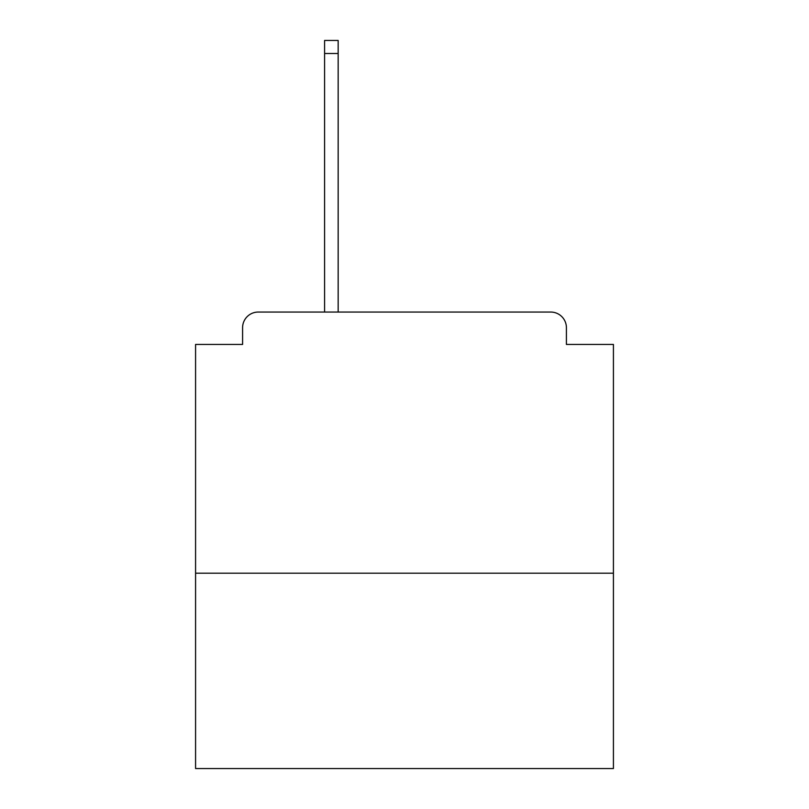 <?xml version="1.0" encoding="UTF-8"?>
<svg xmlns="http://www.w3.org/2000/svg" width="809" height="809" viewBox="0 0 809 809"><rect width="100%" height="100%" fill="white"/><g stroke="black" fill="none" stroke-linecap="round" stroke-linejoin="round"><path stroke-width="1.21" d="M613.424 573.207L613.424 344.432L566.411 344.432L566.411 327.716A15.664 15.664 0 0 0 550.747 312.052L258.253 312.052A15.664 15.664 0 0 0 242.589 327.716L242.589 344.432L195.576 344.432L195.576 768.55L613.424 768.55L613.424 573.207L195.576 573.207M242.589 327.716L242.589 344.432M550.747 312.052L485.976 312.052M323.024 312.052L258.253 312.052M566.411 344.432L566.411 327.716M338.162 53.505L324.591 53.505L324.591 40.45L338.162 40.45L338.162 312.052M324.591 53.505L324.591 312.052"/></g></svg>
